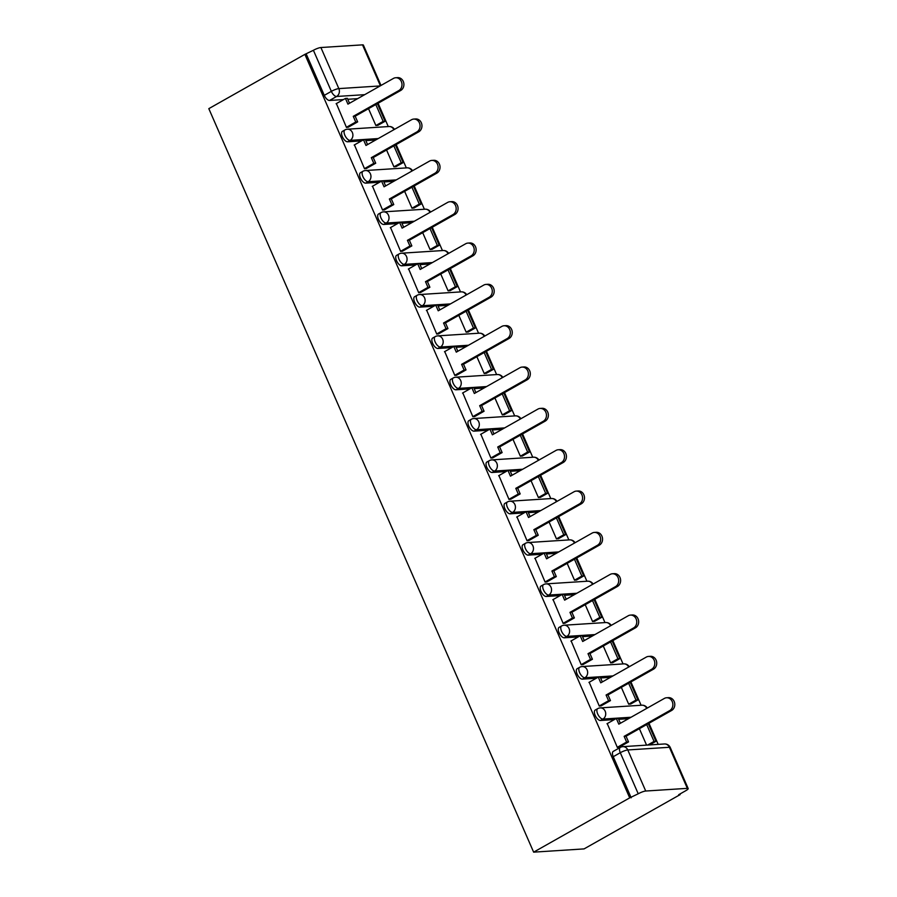 <?xml version="1.0" encoding="UTF-8"?>
<svg xmlns="http://www.w3.org/2000/svg" width="897" height="897" viewBox="0 0 897 897"><rect width="100%" height="100%" fill="white"/><g stroke="black" fill="none" stroke-linecap="round" stroke-linejoin="round"><path stroke-width="1.35" d="M595.216 710.054A5.898 2.713 60.5 0 0 595.171 715.369A5.898 2.713 60.5 0 0 600.429 720.482L602.93 719.069A5.898 2.713 -119.5 0 1 597.682 713.956A5.898 2.713 -119.5 0 1 597.716 708.641L595.216 710.054M577.152 668.714A5.898 2.713 60.5 0 0 577.119 674.039A5.898 2.713 60.5 0 0 582.366 679.141L584.878 677.728A5.898 2.713 -119.5 0 1 579.619 672.627A5.898 2.713 -119.5 0 1 579.664 667.301L577.152 668.714M559.1 627.384A5.898 2.713 60.5 0 0 559.055 632.699A5.898 2.713 60.5 0 0 564.314 637.812L566.814 636.399A5.898 2.713 -119.5 0 1 561.556 631.286A5.898 2.713 -119.5 0 1 561.6 625.971L559.1 627.384M541.037 586.044A5.898 2.713 60.5 0 0 540.992 591.37A5.898 2.713 60.5 0 0 546.251 596.483L548.762 595.059A5.898 2.713 -119.5 0 1 543.504 589.957A5.898 2.713 -119.5 0 1 543.537 584.631L541.037 586.044M522.985 544.714A5.898 2.713 60.5 0 0 522.94 550.029A5.898 2.713 60.5 0 0 528.198 555.142L530.699 553.729A5.898 2.713 -119.5 0 1 525.44 548.616A5.898 2.713 -119.5 0 1 525.485 543.302L522.985 544.714M504.921 503.374A5.898 2.713 60.5 0 0 504.876 508.7A5.898 2.713 60.5 0 0 510.135 513.813L512.635 512.389A5.898 2.713 -119.5 0 1 507.388 507.287A5.898 2.713 -119.5 0 1 507.422 501.961L504.921 503.374M486.858 462.045A5.898 2.713 60.5 0 0 486.824 467.359A5.898 2.713 60.5 0 0 492.072 472.472L494.583 471.06A5.898 2.713 -119.5 0 1 489.325 465.947A5.898 2.713 -119.5 0 1 489.37 460.632L486.858 462.045M468.806 420.704A5.898 2.713 60.5 0 0 468.761 426.03A5.898 2.713 60.5 0 0 474.02 431.143L476.52 429.719A5.898 2.713 -119.5 0 1 471.261 424.617A5.898 2.713 -119.5 0 1 471.306 419.291L468.806 420.704M450.743 379.375A5.898 2.713 60.5 0 0 450.698 384.69A5.898 2.713 60.5 0 0 455.956 389.803L458.468 388.39A5.898 2.713 -119.5 0 1 453.209 383.277A5.898 2.713 -119.5 0 1 453.254 377.962L450.743 379.375M432.69 338.034A5.898 2.713 60.5 0 0 432.646 343.36A5.898 2.713 60.5 0 0 437.904 348.473L440.405 347.049A5.898 2.713 -119.5 0 1 435.146 341.948A5.898 2.713 -119.5 0 1 435.191 336.622L432.69 338.034M414.627 296.705A5.898 2.713 60.5 0 0 414.582 302.02A5.898 2.713 60.5 0 0 419.841 307.133L422.341 305.72A5.898 2.713 -119.5 0 1 417.094 300.607A5.898 2.713 -119.5 0 1 417.127 295.292L414.627 296.705M396.564 255.365A5.898 2.713 60.5 0 0 396.53 260.691A5.898 2.713 60.5 0 0 401.778 265.804L404.289 264.38A5.898 2.713 -119.5 0 1 399.03 259.278A5.898 2.713 -119.5 0 1 399.075 253.952L396.564 255.365M378.512 214.035A5.898 2.713 60.5 0 0 378.467 219.35A5.898 2.713 60.5 0 0 383.725 224.463L386.226 223.05A5.898 2.713 -119.5 0 1 380.967 217.937A5.898 2.713 -119.5 0 1 381.012 212.623L378.512 214.035M360.448 172.695A5.898 2.713 60.5 0 0 360.415 178.021A5.898 2.713 60.5 0 0 365.662 183.134L368.174 181.71A5.898 2.713 -119.5 0 1 362.915 176.608A5.898 2.713 -119.5 0 1 362.96 171.282L360.448 172.695M342.396 131.366A5.898 2.713 60.5 0 0 342.351 136.68A5.898 2.713 60.5 0 0 347.61 141.793L350.11 140.381A5.898 2.713 -119.5 0 1 344.852 135.268A5.898 2.713 -119.5 0 1 344.897 129.953L342.396 131.366M364.698 94.667L336.61 96.472A5.898 2.713 -119.5 0 1 331.352 91.359L313.401 50.288L304.879 54.369L629.705 797.87L533.637 852.15L584.07 848.898L680.139 794.619L679.881 794.036M658.185 744.375L648.968 723.274M641.097 705.255L630.905 681.944M623.034 663.915L612.853 640.604M604.982 622.585L594.789 599.274M586.918 581.245L576.737 557.934M568.855 539.916L558.674 516.605M550.803 498.575L540.611 475.264M532.74 457.246L522.559 433.935M514.687 415.905L504.495 392.594M496.624 374.576L486.443 351.265M478.561 333.236L468.38 309.925M460.509 291.906L450.328 268.595M442.445 250.566L432.264 227.255M424.393 209.236L414.201 185.926M406.33 167.896L396.149 144.585M388.278 126.567L378.086 103.256M304.879 54.369L208.81 108.649L533.637 852.15M680.139 794.619L678.67 794.72L685.723 790.728A5.898 1.132 156.4 0 0 688.19 788.564A5.898 1.132 156.4 0 0 687.337 788.351L645.728 791.031A5.898 1.132 156.4 0 0 638.227 793.789L620.287 752.718A5.898 2.713 -119.5 0 1 620.332 747.403L613.268 751.383A5.898 2.713 -119.5 0 0 613.234 756.709L620.287 752.718A5.898 1.132 156.4 0 1 627.777 749.959L645.728 791.031M629.705 797.87L638.227 793.789M357.645 98.648L347.778 99.287M343.461 99.567L329.547 100.464L336.61 96.472A5.898 5.102 86.3 0 0 338.842 88.601L380.137 85.944M380.395 85.798L362.511 44.85L320.902 47.53L338.842 88.601A5.898 1.132 156.4 0 0 331.352 91.359L324.288 95.351A5.898 2.713 60.5 0 0 329.547 100.464M362.511 44.85A5.898 1.132 -23.6 0 1 363.363 45.063L381.001 85.45M313.401 50.288A5.898 1.132 -23.6 0 1 320.902 47.53M336.386 103.559L346.466 127.43L348.563 127.038M368.51 108.66L375.877 125.535L378.029 125.255M354.438 144.899L364.53 168.759L366.626 168.367M386.562 150.001L393.94 166.864L396.082 166.595M372.502 186.228L382.593 210.1L384.69 209.707M404.625 191.33L411.992 208.205L414.145 207.925M390.554 227.569L400.645 251.429L402.742 251.037M422.689 232.671L430.055 249.534L432.197 249.265M408.617 268.898L418.708 292.77L420.805 292.377M440.741 274L448.119 290.875L450.26 290.594M426.68 310.239L436.761 334.099L438.857 333.706M458.804 315.34L466.171 332.204L468.324 331.935M444.733 351.568L454.824 375.439L456.921 375.047M476.856 356.67L484.234 373.544L486.376 373.264M462.796 392.908L472.887 416.769L474.973 416.376M494.92 398.01L502.286 414.874L504.439 414.605M480.848 434.238L490.939 458.109L493.036 457.717M512.983 439.339L520.35 456.214L522.491 455.934M498.911 475.578L509.003 499.438L511.099 499.046M531.035 480.68L538.402 497.543L540.555 497.274M516.975 516.907L527.055 540.779L529.152 540.386M549.099 522.009L556.465 538.884L558.618 538.604M535.027 558.248L545.118 582.108L547.215 581.716M567.151 563.35L574.529 580.213L576.67 579.944M553.09 599.577L563.17 623.449L565.267 623.056M585.214 604.679L592.581 621.554L594.733 621.273M571.142 640.918L581.234 664.778L583.33 664.385M603.277 646.019L610.644 662.883L612.786 662.614M589.206 682.247L599.297 706.118L601.394 705.726M621.329 687.349L628.696 704.223L630.849 703.943M607.258 723.587L617.349 747.448L619.446 747.055M628.528 718.676L618.661 719.304M614.333 719.585L600.429 720.482M610.465 677.336L600.598 677.975M596.281 678.255L582.366 679.141M592.412 636.007L582.545 636.635M578.217 636.915L564.314 637.812M574.349 594.666L564.482 595.305M560.165 595.586L546.251 596.483M556.297 553.337L546.419 553.965M542.102 554.245L528.198 555.142M538.234 511.996L528.367 512.635M524.039 512.916L510.135 513.813M520.17 470.667L510.303 471.295M505.986 471.575L492.072 472.472M502.118 429.327L492.251 429.966M487.923 430.246L474.02 431.143M484.055 387.997L474.188 388.625M469.871 388.906L455.956 389.803M466.003 346.657L456.125 347.296M451.808 347.576L437.904 348.473M447.939 305.328L438.072 305.955M433.756 306.236L419.841 307.133M429.876 263.987L420.009 264.626M415.692 264.907L401.778 265.804M411.824 222.658L401.957 223.286M397.629 223.566L383.725 224.463M393.761 181.317L383.894 181.956M379.577 182.237L365.662 183.134M375.708 139.988L365.841 140.616M361.513 140.896L347.61 141.793M631.174 797.781L613.234 756.709M306.348 54.28L324.288 95.351M639.393 728.689L646.569 745.115M395.689 77.747L397.595 77.624A6.772 5.875 86.3 0 1 403.695 82.681A6.772 5.875 86.3 0 1 400.701 90.474L398.784 90.597A6.772 5.875 -93.7 0 0 401.778 82.804A6.772 5.875 -93.7 0 0 395.689 77.747A6.772 5.875 -93.7 0 0 393.458 78.409L347.935 104.142L345.446 98.446L347.352 98.322L349.505 103.245M346.41 127.296L355.75 122.026L357.656 121.902L355.167 116.206L353.261 116.33L398.784 90.597M355.75 122.026L353.261 116.33M336.106 103.716L345.446 98.446M375.877 125.524L383.176 121.398L385.082 121.274L377.379 103.648M385.082 121.274L377.749 125.412M383.176 121.398L375.809 104.545M355.167 116.206L400.701 90.474M357.656 121.902L348.047 127.329M413.741 119.077L415.659 118.953A6.772 5.875 86.3 0 1 421.747 124.021A6.772 5.875 86.3 0 1 418.753 131.814L416.847 131.937A6.772 5.875 -93.7 0 0 419.841 124.145A6.772 5.875 -93.7 0 0 413.741 119.077A6.772 5.875 -93.7 0 0 411.521 119.75L365.987 145.471L363.498 139.775L365.415 139.652L367.568 144.585M364.474 168.636L373.802 163.355L375.72 163.232L373.23 157.536L371.313 157.659L416.847 131.937M373.802 163.355L371.313 157.659M354.169 145.045L363.498 139.775M393.929 166.853L401.228 162.727L403.145 162.604L395.442 144.989M403.145 162.604L395.812 166.752M401.228 162.727L393.861 145.875M373.23 157.536L418.753 131.814M375.72 163.232L366.111 168.658M431.805 160.417L433.711 160.294A6.772 5.875 86.3 0 1 439.81 165.351A6.772 5.875 86.3 0 1 436.817 173.143L434.899 173.267A6.772 5.875 -93.7 0 0 437.893 165.474A6.772 5.875 -93.7 0 0 431.805 160.417A6.772 5.875 -93.7 0 0 429.573 161.079L384.051 186.811L381.561 181.116L383.468 180.992L385.632 185.914M382.526 209.965L391.866 204.695L393.772 204.572L391.283 198.876L389.376 198.999L434.899 173.267M391.866 204.695L389.376 198.999M372.233 186.385L381.561 181.116M411.992 208.194L419.291 204.068L421.198 203.944L413.506 186.318M421.198 203.944L413.876 208.082M419.291 204.068L411.925 187.215M391.283 198.876L436.817 173.143M393.772 204.572L384.174 209.999M449.868 201.747L451.774 201.623A6.772 5.875 86.3 0 1 457.862 206.691A6.772 5.875 86.3 0 1 454.869 214.484L452.963 214.607A6.772 5.875 -93.7 0 0 455.956 206.815A6.772 5.875 -93.7 0 0 449.868 201.747A6.772 5.875 -93.7 0 0 447.637 202.419L402.114 228.141L399.625 222.445L401.531 222.321L403.684 227.255M400.589 251.306L409.918 246.025L411.835 245.901L409.346 240.205L407.429 240.329L452.963 214.607M409.918 246.025L407.429 240.329M390.285 227.715L399.625 222.445M430.044 249.523L437.344 245.397L439.261 245.273L431.558 227.659M439.261 245.273L431.928 249.422M437.344 245.397L429.988 228.544M409.346 240.205L454.869 214.484M411.835 245.901L402.226 251.328M467.92 243.087L469.837 242.964A6.772 5.875 86.3 0 1 475.926 248.02A6.772 5.875 86.3 0 1 472.932 255.813L471.015 255.937A6.772 5.875 -93.7 0 0 474.02 248.144A6.772 5.875 -93.7 0 0 467.92 243.087A6.772 5.875 -93.7 0 0 465.7 243.749L420.166 269.481L417.677 263.785L419.594 263.662L421.747 268.584M418.652 292.635L427.981 287.365L429.887 287.242L427.409 281.546L425.492 281.669L471.015 255.937M427.981 287.365L425.492 281.669M408.348 269.055L417.677 263.785M448.108 290.863L455.407 286.737L457.313 286.614L449.621 268.988M457.313 286.614L449.991 290.751M455.407 286.737L448.04 269.885M427.409 281.546L472.932 255.813M429.887 287.242L420.289 292.669M485.983 284.416L487.89 284.293A6.772 5.875 86.3 0 1 493.989 289.361A6.772 5.875 86.3 0 1 490.995 297.154L489.078 297.277A6.772 5.875 -93.7 0 0 492.072 289.484A6.772 5.875 -93.7 0 0 485.983 284.416A6.772 5.875 -93.7 0 0 483.752 285.089L438.229 310.81L435.74 305.115L437.646 304.991L439.799 309.925M436.704 333.976L446.044 328.694L447.951 328.571L445.461 322.875L443.555 322.998L489.078 297.277M446.044 328.694L443.555 322.998M426.4 310.384L435.74 305.115M466.171 332.193L473.47 328.067L475.376 327.943L467.673 310.328M475.376 327.943L468.043 332.092M473.47 328.067L466.104 311.214M445.461 322.875L490.995 297.154M447.951 328.571L438.341 333.998M504.036 325.757L505.953 325.633A6.772 5.875 86.3 0 1 512.041 330.69A6.772 5.875 86.3 0 1 509.048 338.483L507.141 338.606A6.772 5.875 -93.7 0 0 510.135 330.814A6.772 5.875 -93.7 0 0 504.036 325.757A6.772 5.875 -93.7 0 0 501.815 326.418L456.281 352.151L453.792 346.455L455.71 346.332L457.862 351.254M454.768 375.305L464.097 370.035L466.014 369.912L463.525 364.216L461.607 364.339L507.141 338.606M464.097 370.035L461.607 364.339M444.464 351.725L453.792 346.455M484.223 373.533L491.522 369.407L493.44 369.284L485.737 351.658M493.44 369.284L486.107 373.421M491.522 369.407L484.156 352.555M463.525 364.216L509.048 338.483M466.014 369.912L456.405 375.338M522.099 367.086L524.005 366.963A6.772 5.875 86.3 0 1 530.105 372.031A6.772 5.875 86.3 0 1 527.111 379.823L525.193 379.947A6.772 5.875 -93.7 0 0 528.187 372.154A6.772 5.875 -93.7 0 0 522.099 367.086A6.772 5.875 -93.7 0 0 519.868 367.759L474.345 393.48L471.856 387.784L473.762 387.661L475.915 392.594M472.82 416.645L482.16 411.364L484.066 411.241L481.577 405.545L479.671 405.668L525.193 379.947M482.16 411.364L479.671 405.668M462.527 393.054L471.856 387.784M502.286 414.863L509.586 410.736L511.492 410.613L503.8 392.998M511.492 410.613L504.17 414.762M509.586 410.736L502.219 393.884M481.577 405.545L527.111 379.823M484.066 411.241L474.468 416.668M540.162 408.427L542.068 408.303A6.772 5.875 86.3 0 1 548.157 413.36A6.772 5.875 86.3 0 1 545.163 421.153L543.257 421.276A6.772 5.875 -93.7 0 0 546.251 413.483A6.772 5.875 -93.7 0 0 540.162 408.427A6.772 5.875 -93.7 0 0 537.931 409.088L492.397 434.821L489.908 429.125L491.825 429.001L493.978 433.924M490.883 457.975L500.212 452.705L502.129 452.581L499.64 446.885L497.723 447.009L543.257 421.276M500.212 452.705L497.723 447.009M480.579 434.395L489.908 429.125M520.338 456.203L527.638 452.077L529.555 451.953L521.852 434.327M529.555 451.953L522.222 456.091M527.638 452.077L520.282 435.224M499.64 446.885L545.163 421.153M502.129 452.581L492.52 458.008M558.214 449.756L560.132 449.632A6.772 5.875 86.3 0 1 566.22 454.701A6.772 5.875 86.3 0 1 563.226 462.493L561.309 462.617A6.772 5.875 -93.7 0 0 564.314 454.824A6.772 5.875 -93.7 0 0 558.214 449.756A6.772 5.875 -93.7 0 0 555.994 450.429L510.46 476.15L507.971 470.454L509.888 470.331L512.041 475.264M508.947 499.315L518.275 494.034L520.182 493.911L517.692 488.215L515.786 488.338L561.309 462.617M518.275 494.034L515.786 488.338M498.642 475.724L507.971 470.454M538.402 497.532L545.701 493.406L547.607 493.283L539.916 475.668M547.607 493.283L540.286 497.431M545.701 493.406L538.335 476.554M517.692 488.215L563.226 462.493M520.182 493.911L510.584 499.337M576.278 491.096L578.184 490.973A6.772 5.875 86.3 0 1 584.283 496.03A6.772 5.875 86.3 0 1 581.29 503.822L579.372 503.946A6.772 5.875 -93.7 0 0 582.366 496.153A6.772 5.875 -93.7 0 0 576.278 491.096A6.772 5.875 -93.7 0 0 574.046 491.758L528.524 517.491L526.034 511.783L527.941 511.671L530.093 516.594M526.999 540.644L536.339 535.374L538.245 535.251L535.756 529.555L533.85 529.678L579.372 503.946M536.339 535.374L533.85 529.678M516.694 517.064L526.034 511.783M556.465 538.873L563.764 534.747L565.671 534.623L557.968 516.997M565.671 534.623L558.338 538.761M563.764 534.747L556.398 517.894M535.756 529.555L581.29 503.822M538.245 535.251L528.636 540.678M594.33 532.426L596.247 532.302A6.772 5.875 86.3 0 1 602.336 537.37A6.772 5.875 86.3 0 1 599.342 545.163L597.436 545.286A6.772 5.875 -93.7 0 0 600.429 537.494A6.772 5.875 -93.7 0 0 594.33 532.426A6.772 5.875 -93.7 0 0 592.11 533.098L546.576 558.82L544.087 553.124L546.004 553L548.157 557.934M545.062 581.985L554.391 576.704L556.308 576.58L553.819 570.884L551.902 571.008L597.436 545.286M554.391 576.704L551.902 571.008M534.758 558.394L544.087 553.124M574.517 580.202L581.817 576.076L583.734 575.952L576.031 558.338M583.734 575.952L576.401 580.101M581.817 576.076L574.45 559.223M553.819 570.884L599.342 545.163M556.308 576.58L546.699 582.007M612.393 573.766L614.299 573.643A6.772 5.875 86.3 0 1 620.399 578.7A6.772 5.875 86.3 0 1 617.405 586.492L615.488 586.616A6.772 5.875 -93.7 0 0 618.482 578.823A6.772 5.875 -93.7 0 0 612.393 573.766A6.772 5.875 -93.7 0 0 610.162 574.428L564.639 600.16L562.15 594.453L564.056 594.33L566.209 599.263M563.114 623.314L572.454 618.044L574.36 617.921L571.871 612.225L569.965 612.348L615.488 586.616M572.454 618.044L569.965 612.348M552.81 599.734L562.15 594.453M592.581 621.543L599.88 617.416L601.786 617.293L594.094 599.667M601.786 617.293L594.464 621.43M599.88 617.416L592.513 600.564M571.871 612.225L617.405 586.492M574.36 617.921L564.762 623.348M630.445 615.095L632.363 614.972A6.772 5.875 86.3 0 1 638.451 620.04A6.772 5.875 86.3 0 1 635.457 627.833L633.551 627.956A6.772 5.875 -93.7 0 0 636.545 620.163A6.772 5.875 -93.7 0 0 630.445 615.095A6.772 5.875 -93.7 0 0 628.225 615.768L582.691 641.49L580.202 635.794L582.119 635.67L584.272 640.604M581.178 664.643L590.506 659.373L592.424 659.25L589.934 653.554L588.017 653.678L633.551 627.956M590.506 659.373L588.017 653.678M570.873 641.063L580.202 635.794M610.633 662.872L617.932 658.746L619.849 658.622L612.146 641.007M619.849 658.622L612.516 662.771M617.932 658.746L610.577 641.893M589.934 653.554L635.457 627.833M592.424 659.25L582.815 664.677M648.509 656.436L650.426 656.312A6.772 5.875 86.3 0 1 656.514 661.369A6.772 5.875 86.3 0 1 653.521 669.162L651.603 669.285A6.772 5.875 -93.7 0 0 654.597 661.493A6.772 5.875 -93.7 0 0 648.509 656.436A6.772 5.875 -93.7 0 0 646.277 657.097L600.755 682.83L598.265 677.123L600.171 677L602.336 681.933M599.23 705.984L608.57 700.714L610.476 700.591L607.987 694.895L606.08 695.018L651.603 669.285M608.57 700.714L606.08 695.018M588.937 682.404L598.265 677.123M628.696 704.212L635.995 700.086L637.902 699.963L630.21 682.337M637.902 699.963L630.58 704.1M635.995 700.086L628.629 683.234M607.987 694.895L653.521 669.162M610.476 700.591L600.878 706.017M666.572 697.765L668.478 697.642A6.772 5.875 86.3 0 1 674.578 702.71A6.772 5.875 86.3 0 1 671.573 710.502L669.667 710.626A6.772 5.875 -93.7 0 0 672.66 702.833A6.772 5.875 -93.7 0 0 666.572 697.765A6.772 5.875 -93.7 0 0 664.341 698.438L618.818 724.159L616.329 718.463L618.235 718.34L620.388 723.274M617.293 747.313L626.622 742.043L628.539 741.92L626.05 736.224L624.133 736.347L669.667 710.626M626.622 742.043L624.133 736.347M606.989 723.733L616.329 718.463M647.623 745.048L654.048 741.415L655.965 741.292L648.262 723.677M655.965 741.292L649.529 744.925M654.048 741.415L646.692 724.563M626.05 736.224L671.573 710.502M628.539 741.92L618.93 747.347M687.337 788.351L669.397 747.279L627.777 749.959A5.898 5.102 -93.7 0 0 622.854 746.652A5.898 5.898 0 0 0 620.332 747.403M631.028 717.252L602.93 719.069A5.898 5.102 -93.7 0 0 605.172 711.198A5.898 5.102 86.3 0 0 600.239 707.89A5.898 5.898 0 0 0 597.716 708.641M612.976 675.923L584.878 677.728A5.898 5.102 -93.7 0 0 587.109 669.857A5.898 5.102 86.3 0 0 582.175 666.549A5.898 5.898 0 0 0 579.664 667.301M594.913 634.583L566.814 636.399A5.898 5.102 -93.7 0 0 569.057 628.528A5.898 5.102 86.3 0 0 564.123 625.22A5.898 5.898 0 0 0 561.6 625.971M576.849 593.253L548.762 595.059A5.898 5.102 -93.7 0 0 550.993 587.187A5.898 5.102 86.3 0 0 546.06 583.88A5.898 5.898 0 0 0 543.537 584.631M558.797 551.913L530.699 553.729A5.898 5.102 -93.7 0 0 532.93 545.858A5.898 5.102 86.3 0 0 528.008 542.55A5.898 5.898 0 0 0 525.485 543.302M540.734 510.584L512.635 512.389A5.898 5.102 -93.7 0 0 514.878 504.518A5.898 5.102 86.3 0 0 509.945 501.21A5.898 5.898 0 0 0 507.422 501.961M522.682 469.243L494.583 471.06A5.898 5.102 -93.7 0 0 496.815 463.188A5.898 5.102 86.3 0 0 491.881 459.881A5.898 5.898 0 0 0 489.37 460.632M504.619 427.914L476.52 429.719A5.898 5.102 -93.7 0 0 478.763 421.848A5.898 5.102 86.3 0 0 473.829 418.54A5.898 5.898 0 0 0 471.306 419.291M486.566 386.573L458.468 388.39A5.898 5.102 -93.7 0 0 460.699 380.519A5.898 5.102 86.3 0 0 455.766 377.211A5.898 5.898 0 0 0 453.254 377.962M468.503 345.244L440.405 347.049A5.898 5.102 -93.7 0 0 442.647 339.178A5.898 5.102 86.3 0 0 437.714 335.87A5.898 5.898 0 0 0 435.191 336.622M450.44 303.904L422.341 305.72A5.898 5.102 -93.7 0 0 424.584 297.849A5.898 5.102 86.3 0 0 419.65 294.541A5.898 5.898 0 0 0 417.127 295.292M432.388 262.574L404.289 264.38A5.898 5.102 -93.7 0 0 406.52 256.508A5.898 5.102 86.3 0 0 401.598 253.201A5.898 5.898 0 0 0 399.075 253.952M414.324 221.234L386.226 223.05A5.898 5.102 -93.7 0 0 388.468 215.179A5.898 5.102 86.3 0 0 383.535 211.871A5.898 5.898 0 0 0 381.012 212.623M396.272 179.905L368.174 181.71A5.898 5.102 -93.7 0 0 370.405 173.839A5.898 5.102 86.3 0 0 365.471 170.531A5.898 5.898 0 0 0 362.96 171.282M378.209 138.564L350.11 140.381A5.898 5.102 -93.7 0 0 352.353 132.509A5.898 5.102 86.3 0 0 347.419 129.202A5.898 5.898 0 0 0 344.897 129.953M393.906 129.706A5.898 5.102 -93.7 0 0 389.029 126.522A5.898 5.898 0 0 1 394.467 129.381M411.958 171.035A5.898 5.102 -93.7 0 0 407.092 167.851A5.898 5.898 0 0 1 412.53 170.722M430.022 212.376A5.898 5.102 -93.7 0 0 425.144 209.192A5.898 5.898 0 0 1 430.582 212.051M448.085 253.705A5.898 5.102 -93.7 0 0 443.208 250.521A5.898 5.898 0 0 1 448.646 253.38M466.137 295.046A5.898 5.102 -93.7 0 0 461.26 291.861A5.898 5.898 0 0 1 466.709 294.721M484.201 336.375A5.898 5.102 -93.7 0 0 479.323 333.191A5.898 5.898 0 0 1 484.761 336.05M502.253 377.704A5.898 5.102 -93.7 0 0 497.387 374.531A5.898 5.898 0 0 1 502.825 377.39M520.316 419.045A5.898 5.102 -93.7 0 0 515.439 415.86A5.898 5.898 0 0 1 520.877 418.72M538.368 460.374A5.898 5.102 -93.7 0 0 533.502 457.201A5.898 5.898 0 0 1 538.94 460.06M556.432 501.715A5.898 5.102 -93.7 0 0 551.554 498.53A5.898 5.898 0 0 1 557.003 501.389M574.495 543.044A5.898 5.102 -93.7 0 0 569.617 539.871A5.898 5.898 0 0 1 575.055 542.73M592.547 584.384A5.898 5.102 -93.7 0 0 587.67 581.2A5.898 5.898 0 0 1 593.119 584.059M610.61 625.714A5.898 5.102 -93.7 0 0 605.733 622.54A5.898 5.898 0 0 1 611.171 625.4M628.662 667.054A5.898 5.102 -93.7 0 0 623.796 663.87A5.898 5.898 0 0 1 629.234 666.729M646.726 708.383A5.898 5.102 -93.7 0 0 641.848 705.21A5.898 5.898 0 0 1 647.298 708.069M664.464 743.972A5.898 5.102 -93.7 0 1 669.397 747.279A5.898 1.132 -23.6 0 1 670.238 747.493A5.898 5.898 0 0 0 664.464 743.972L622.854 746.652M347.419 129.202L389.029 126.522M365.471 170.531L407.092 167.851M383.535 211.871L425.144 209.192M401.598 253.201L443.208 250.521M419.65 294.541L461.26 291.861M437.714 335.87L479.323 333.191M455.766 377.211L497.387 374.531M473.829 418.54L515.439 415.86M491.881 459.881L533.502 457.201M509.945 501.21L551.554 498.53M528.008 542.55L569.617 539.871M546.06 583.88L587.67 581.2M564.123 625.22L605.733 622.54M582.175 666.549L623.796 663.87M600.239 707.89L641.848 705.21M688.19 788.564L670.238 747.493"/></g></svg>

